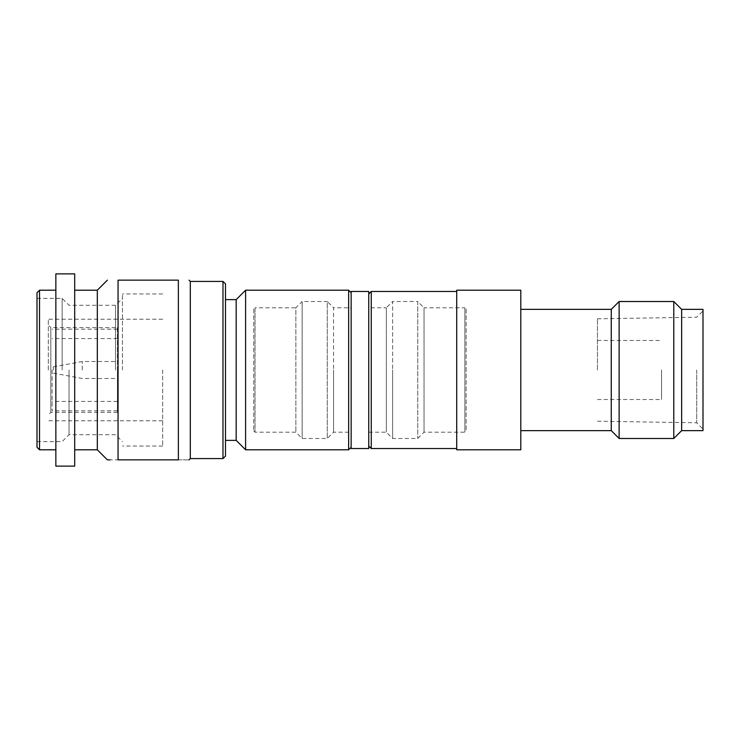 <?xml version="1.0" encoding="UTF-8"?>
<svg xmlns="http://www.w3.org/2000/svg" width="740" height="740" viewBox="0 0 740 740"><rect width="100%" height="100%" fill="white"/><g stroke="black" fill="none" stroke-linecap="round" stroke-linejoin="round"><path stroke-width="0.56" stroke-dasharray="3.7 2.78" d="M348.642 290.21L348.642 449.791M245.597 449.791L245.597 290.21M351.149 448.542L351.149 291.458M37 292.716L37 447.284M39.516 290.21L39.516 449.791M48.313 370L48.313 319.236L48.313 370M117.419 327.589L117.419 410.839L117.419 327.589L50.819 327.589L50.819 412.411L50.819 327.589L48.313 325.073M53.335 370L53.335 366.855L53.335 370M82.242 370L82.242 361.518L82.242 370M52.078 370L52.078 410.839L52.078 370M117.419 370L117.419 412.411L117.419 370M162.661 370L162.661 446.026L162.661 370M122.451 370L122.451 293.974L122.451 370M115.542 370L115.542 305.287L115.542 370M69.042 370L69.042 434.713L69.042 370M62.132 370L62.132 298.377L62.132 370M55.852 466.126L55.852 273.874M74.694 466.126L74.694 273.874M97.319 290.21L97.319 449.791M118.049 459.845L118.049 280.155L178.368 280.155L178.368 459.845L110.029 459.845M190.31 281.413L190.31 458.587M178.368 459.845C192.659 459.845 192.659 459.845 178.368 459.845M225.487 283.92L225.487 456.081M222.981 281.413L222.981 458.587M225.487 370L225.487 299.626L225.487 370M236.171 440.374L236.171 299.626M466.126 309.052L466.126 430.948L466.126 309.052L464.877 307.794L464.877 370L464.877 307.794L424.039 307.794L424.039 370L424.039 307.794L417.749 301.513L417.749 438.487L417.749 301.513L392.616 301.513L392.616 370L392.616 301.513L386.336 307.794L386.336 432.206L386.336 307.794L368.742 307.794L368.742 370L368.742 307.794M253.764 309.052L253.764 430.948L253.764 309.052L255.023 307.794L255.023 432.206L255.023 307.794L295.861 307.794L295.861 432.206L295.861 307.794L302.142 301.513L302.142 370L302.142 301.513L327.274 301.513L327.274 438.487L327.274 301.513L333.555 307.794L333.555 370L333.555 307.794L351.149 307.794M302.142 370L302.142 438.487L302.142 370M333.555 370L333.555 432.206L333.555 370M368.742 448.542L368.742 291.458M392.616 370L392.616 438.487L392.616 370M424.039 370L424.039 432.206L424.039 370M464.877 370L464.877 432.206L464.877 370M456.71 370L456.71 448.542L456.71 370M371.258 448.542L371.258 291.458M661.532 370L661.532 399.526L661.532 370M597.448 370L597.448 318.792L597.448 370M696.719 370L696.719 422.781L696.719 370M703 309.366L703 430.634M681.642 309.366L681.642 430.634M673.788 438.487L673.788 301.513M619.121 301.513L619.121 438.487M611.268 430.634L611.268 309.366M520.793 370L520.793 309.366L520.793 370M520.793 449.791L520.793 290.21L456.71 290.21L456.71 449.791L520.793 449.791M53.335 366.855L82.242 361.518L117.419 361.518M53.335 373.145L82.242 378.482L117.419 378.482M117.419 410.839L52.078 410.839M117.419 329.161L52.078 329.161M117.419 401.413L52.078 401.413M117.419 338.587L52.078 338.587M117.419 412.411L50.819 412.411L48.313 414.927M162.661 319.236L48.313 319.236M162.661 420.764L48.313 420.764M162.661 293.974L122.451 293.974M162.661 446.026L122.451 446.026M37 298.377L62.132 298.377L69.042 305.287L115.542 305.287L122.451 298.377M37 441.623L62.132 441.623L69.042 434.713L115.542 434.713L122.451 441.623M253.764 430.948L255.023 432.206L295.861 432.206L302.142 438.487L327.274 438.487L333.555 432.206L351.149 432.206M368.742 432.206L386.336 432.206L392.616 438.487L417.749 438.487L424.039 432.206L464.877 432.206L466.126 430.948M597.448 399.526L661.532 399.526M597.448 340.474L661.532 340.474M597.448 421.208L696.719 422.781L703 429.061M597.448 318.792L696.719 317.22L703 310.939"/><path stroke-width="1.11" d="M236.171 299.626L236.171 440.374L245.597 449.791L245.597 290.21L236.171 299.626L225.487 299.626M351.149 447.284L348.642 449.791L348.642 290.21L245.597 290.21M351.149 292.716L348.642 290.21M222.981 281.413L222.981 458.587L225.487 456.081L225.487 283.92L222.981 281.413L190.31 281.413L189.052 280.155M178.368 370L178.368 459.845L118.049 459.845C103.767 459.845 103.767 459.845 118.049 459.845L118.049 280.155C103.767 280.155 103.767 280.155 118.049 280.155C103.767 280.155 103.767 280.155 118.049 280.155L178.368 280.155C192.659 280.155 192.659 280.155 178.368 280.155C192.659 280.155 192.659 280.155 178.368 280.155L178.368 370M39.516 449.791L37 447.284L37 292.716L39.516 290.21L39.516 449.791L55.852 449.791M55.852 370L55.852 273.874L74.694 273.874L74.694 466.126L55.852 466.126L55.852 370M74.694 449.791L97.319 449.791L97.319 290.21L74.694 290.21M110.029 459.845L107.374 459.845L97.319 449.791M222.981 458.587L190.31 458.587L190.31 281.413M178.368 459.845C192.659 459.845 192.659 459.845 178.368 459.845M351.149 370L351.149 291.458L368.742 291.458L368.742 448.542L351.149 448.542L351.149 370M368.742 446.026L371.258 448.542L456.71 448.542M368.742 293.974L371.258 291.458L371.258 448.542M456.71 370L456.71 290.21L520.793 290.21L520.793 449.791L456.71 449.791L456.71 370M703 370L703 430.634L681.642 430.634L673.788 438.487L673.788 301.513L681.642 309.366L703 309.366L703 370M681.642 430.634L681.642 309.366M520.793 309.366L611.268 309.366L611.268 430.634L619.121 438.487L619.121 301.513L673.788 301.513M55.852 290.21L39.516 290.21M97.319 290.21L107.374 280.155M190.31 458.587L189.052 459.845M236.171 440.374L225.487 440.374M348.642 449.791L245.597 449.791M619.121 438.487L673.788 438.487M611.268 309.366L619.121 301.513M520.793 430.634L611.268 430.634M371.258 291.458L456.71 291.458"/></g></svg>
